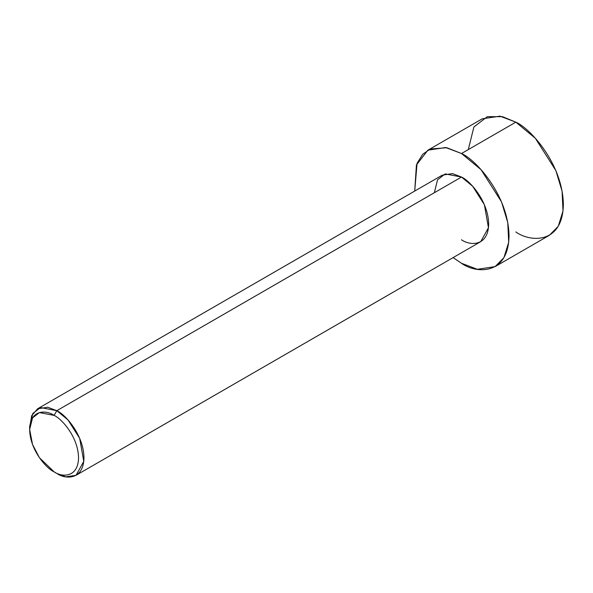 <?xml version="1.0" encoding="UTF-8"?>
<svg xmlns="http://www.w3.org/2000/svg" width="593" height="593" viewBox="0 0 593 593"><rect width="100%" height="100%" fill="white"/><g stroke="black" fill="none" stroke-linecap="round" stroke-linejoin="round"><path stroke-width="0.89" d="M54.096 415.396C61.242 418.384 78.202 436.648 78.535 457.729C78.202 478.432 61.242 477.106 54.096 471.843L56.809 473.414C64.756 479.263 83.598 480.73 83.969 457.729C83.598 434.306 64.756 414.018 56.809 410.69L54.096 415.396C46.943 410.134 29.984 408.807 29.65 429.51C29.984 450.591 46.943 468.855 54.096 471.843C61.242 477.106 78.202 478.432 78.535 457.729C78.202 436.648 61.242 418.384 54.096 415.396L56.809 410.69L67.958 419.888L79.677 438.338L83.769 461.406L76.015 475.319L65.86 476.846L56.809 473.414L54.096 471.843L39.427 457.729L32.526 444.446L29.65 429.51L32.526 417.887L39.427 412.572L54.096 415.396M76.015 475.319L480.701 241.67L488.462 227.764L484.37 204.689L472.651 186.246L461.502 177.048L56.809 410.69L461.502 177.048C469.441 180.368 488.291 200.664 488.662 224.087C488.291 247.088 469.441 245.613 461.502 239.772M461.502 153.52L481.012 169.628L501.522 201.902L507.764 222.545L508.683 242.285L503.954 257.592L495.111 266.62L477.343 269.296L461.502 263.292L453.119 257.592L461.502 263.292C475.401 273.521 508.379 276.093 509.031 235.851C508.379 194.852 475.401 159.347 461.502 153.52L515.821 122.158L461.502 153.52L446.885 147.746L430.31 148.984L422.772 154.224L417.064 163.275L414.715 191.065L416.419 164.98L427.887 150.192L445.654 147.516L461.502 153.52M495.111 266.62L549.429 235.258L558.28 226.229L563.002 210.923L562.082 191.183L555.841 170.539L535.331 138.265L515.821 122.158C529.719 127.984 562.705 163.49 563.35 204.489C562.705 244.739 529.719 242.159 515.821 231.93M468.292 149.599L473.881 127.006L487.298 116.673L502.508 116.673L515.821 122.158L499.973 116.154L482.213 118.83L427.887 150.192M434.335 192.725L437.538 179.812L445.202 173.912L461.502 177.048L452.444 173.608L442.296 175.143L37.604 408.785L47.759 407.258L56.809 410.69L40.517 407.554L32.845 413.454L29.65 426.367L29.65 429.51M29.687 427.998L31.629 415.767L37.604 408.785M56.809 473.414L54.096 471.843"/></g></svg>
